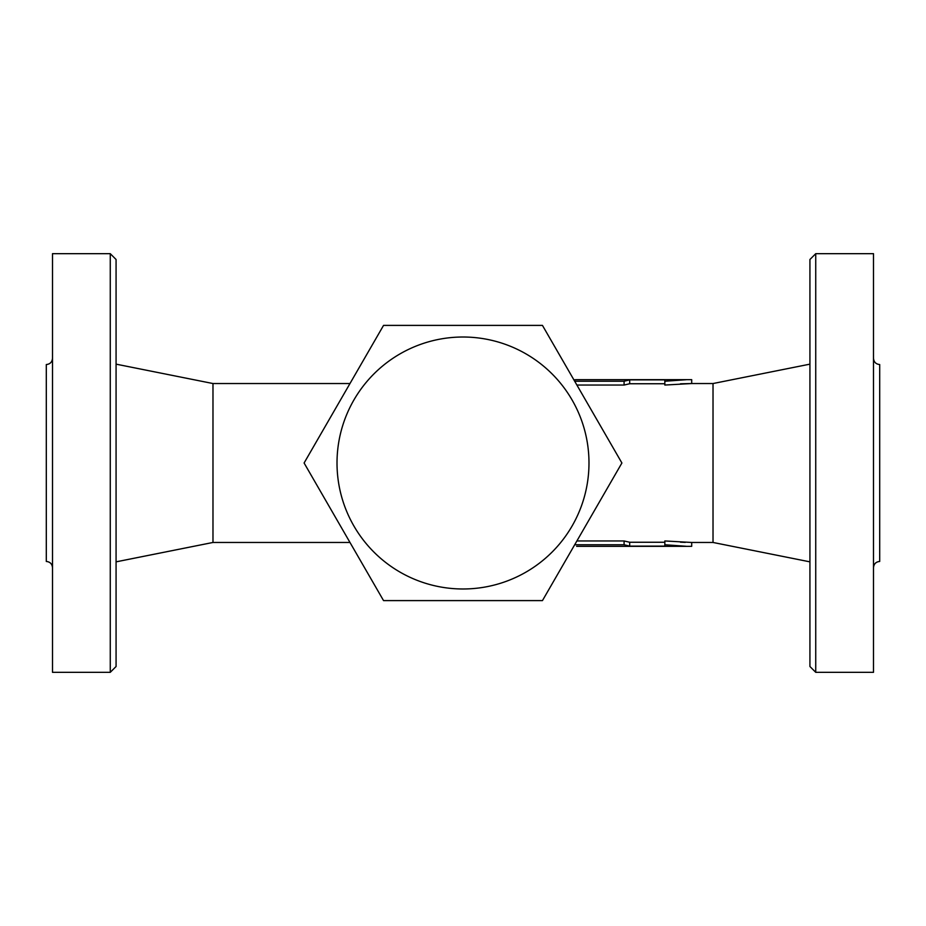<?xml version="1.0" encoding="UTF-8"?>
<svg xmlns="http://www.w3.org/2000/svg" width="926" height="926" viewBox="0 0 926 926"><rect width="100%" height="100%" fill="white"/><g stroke="black" fill="none" stroke-linecap="round" stroke-linejoin="round"><path stroke-width="1.39" d="M110.263 253.678L110.263 672.322L116.074 666.5L116.074 259.5L110.263 253.678L52.504 253.678L52.504 672.322L110.263 672.322M52.504 567.661C52.122 563.899 50.062 561.827 46.3 561.457L46.3 364.543C50.062 364.173 52.122 362.101 52.504 358.339M809.926 259.5L809.926 666.5L815.737 672.322L815.737 253.678L809.926 259.5M815.737 672.322L873.496 672.322L873.496 253.678L815.737 253.678M873.496 358.339C873.878 362.101 875.938 364.173 879.7 364.543L879.7 561.457C875.938 561.827 873.878 563.899 873.496 567.661M383.549 600.604L304.098 463L383.549 325.396L542.451 325.396L621.902 463L542.451 600.604L383.549 600.604M588.982 463A125.982 125.982 0 0 0 400.009 353.894A125.982 125.982 0 0 0 400.009 572.106A125.982 125.982 0 0 0 588.982 463M573.865 379.81L576.609 379.66L573.865 379.81M574.687 381.246L624.089 381.246L629.68 379.88L664.845 379.88L664.845 381.246L686.108 379.729M629.356 379.926L625.305 380.841M625.247 380.852L624.089 381.246L624.089 385.042L576.886 385.042M680.471 383.804L691.699 383.538L691.699 379.66L576.609 379.66M576.886 540.958L624.089 540.958L629.68 542.254L629.68 546.12L624.089 544.754L629.68 546.12L664.845 546.12L664.845 540.958L691.699 542.462L713.02 542.462L713.02 383.538L691.699 383.538L664.845 385.042L664.845 381.246M664.845 383.746L629.68 383.746L629.68 379.88M629.68 383.746L624.089 385.042M664.845 544.754L686.108 546.271M574.687 544.754L624.089 544.754L624.089 540.958M576.609 546.34L691.699 546.34L691.699 542.462M685.298 542.381L680.471 542.196M629.68 542.254L664.845 542.254M349.982 383.538L212.98 383.538L212.98 542.462L349.982 542.462M592.918 513.189L603.648 494.611M603.648 431.389L592.918 412.811M333.082 412.811L322.352 431.389M322.352 494.611L333.082 513.189M212.98 383.538L116.074 364.15M212.98 542.462L116.074 561.851M713.02 542.462L809.926 561.851M713.02 383.538L809.926 364.15"/></g></svg>
